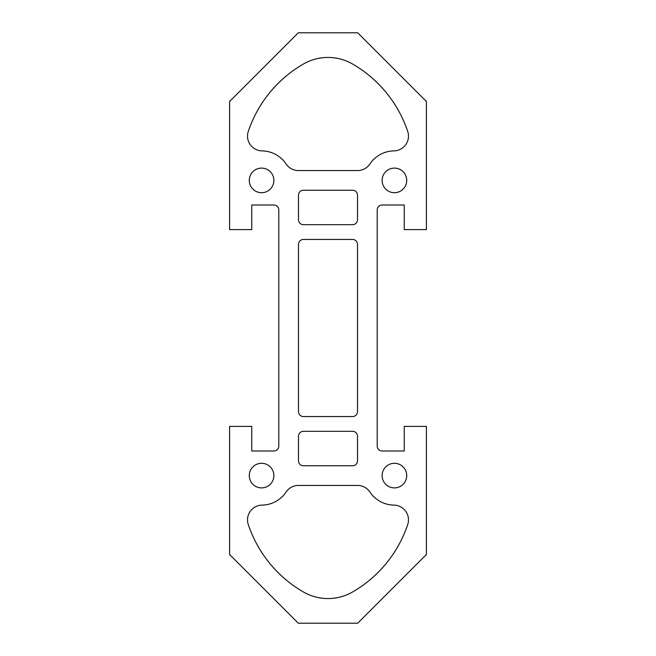 <?xml version="1.0" encoding="UTF-8"?>
<svg xmlns="http://www.w3.org/2000/svg" width="656" height="656" viewBox="0 0 656 656"><rect width="100%" height="100%" fill="white"/><g stroke="black" fill="none" stroke-linecap="round" stroke-linejoin="round"><path stroke-width="0.98" d="M377.2 209.92A4.92 4.92 0 0 1 382.12 205L404.26 205L404.26 229.6L426.4 229.6L426.4 101.467L357.733 32.8L298.267 32.8L229.6 101.467L229.6 229.6L251.74 229.6L251.74 205L273.88 205A4.92 4.92 0 0 1 278.8 209.92L278.8 446.08A4.92 4.92 0 0 1 273.88 451L251.74 451L251.74 426.4L229.6 426.4L229.6 554.533L298.267 623.2L357.733 623.2L426.4 554.533L426.4 426.4L404.26 426.4L404.26 451L382.12 451A4.92 4.92 0 0 1 377.2 446.08L377.2 209.92M298.48 244.36A4.92 4.92 0 0 1 303.4 239.44L352.6 239.44A4.92 4.92 0 0 1 357.52 244.36L357.52 411.64A4.92 4.92 0 0 1 352.6 416.56L303.4 416.56A4.92 4.92 0 0 1 298.48 411.64L298.48 244.36M357.52 219.76A4.92 4.92 0 0 1 352.6 224.68L303.4 224.68A4.92 4.92 0 0 1 298.48 219.76L298.48 195.16A4.92 4.92 0 0 1 303.4 190.24L352.6 190.24A4.92 4.92 0 0 1 357.52 195.16L357.52 219.76M357.602 170.56A14.76 14.76 0 0 0 369.877 164A29.52 29.52 0 0 1 393.953 150.88A14.76 14.76 0 0 0 407.712 131.43A123 123 0 0 0 352.6 64.042A49.2 49.2 0 0 0 303.4 64.042A123 123 0 0 0 248.288 131.43A14.76 14.76 0 0 0 262.047 150.88A29.52 29.52 0 0 1 286.123 164A14.76 14.76 0 0 0 298.398 170.56L357.602 170.56M382.12 180.4A12.3 12.3 0 0 0 400.57 191.052A12.3 12.3 0 0 0 400.57 169.748A12.3 12.3 0 0 0 382.12 180.4M249.28 180.4A12.3 12.3 0 0 0 267.73 191.052A12.3 12.3 0 0 0 267.73 169.748A12.3 12.3 0 0 0 249.28 180.4M357.52 436.24A4.92 4.92 0 0 0 352.6 431.32L303.4 431.32A4.92 4.92 0 0 0 298.48 436.24L298.48 460.84A4.92 4.92 0 0 0 303.4 465.76L352.6 465.76A4.92 4.92 0 0 0 357.52 460.84L357.52 436.24M357.602 485.44A14.76 14.76 0 0 1 369.877 492A29.52 29.52 0 0 0 393.953 505.12A14.76 14.76 0 0 1 407.712 524.57A123 123 0 0 1 352.6 591.958A49.2 49.2 0 0 1 303.4 591.958A123 123 0 0 1 248.288 524.57A14.76 14.76 0 0 1 262.047 505.12A29.52 29.52 0 0 0 286.123 492A14.76 14.76 0 0 1 298.398 485.44L357.602 485.44M382.12 475.6A12.3 12.3 0 0 1 400.57 464.948A12.3 12.3 0 0 1 400.57 486.252A12.3 12.3 0 0 1 382.12 475.6M249.28 475.6A12.3 12.3 0 0 1 267.73 464.948A12.3 12.3 0 0 1 267.73 486.252A12.3 12.3 0 0 1 249.28 475.6"/></g></svg>
